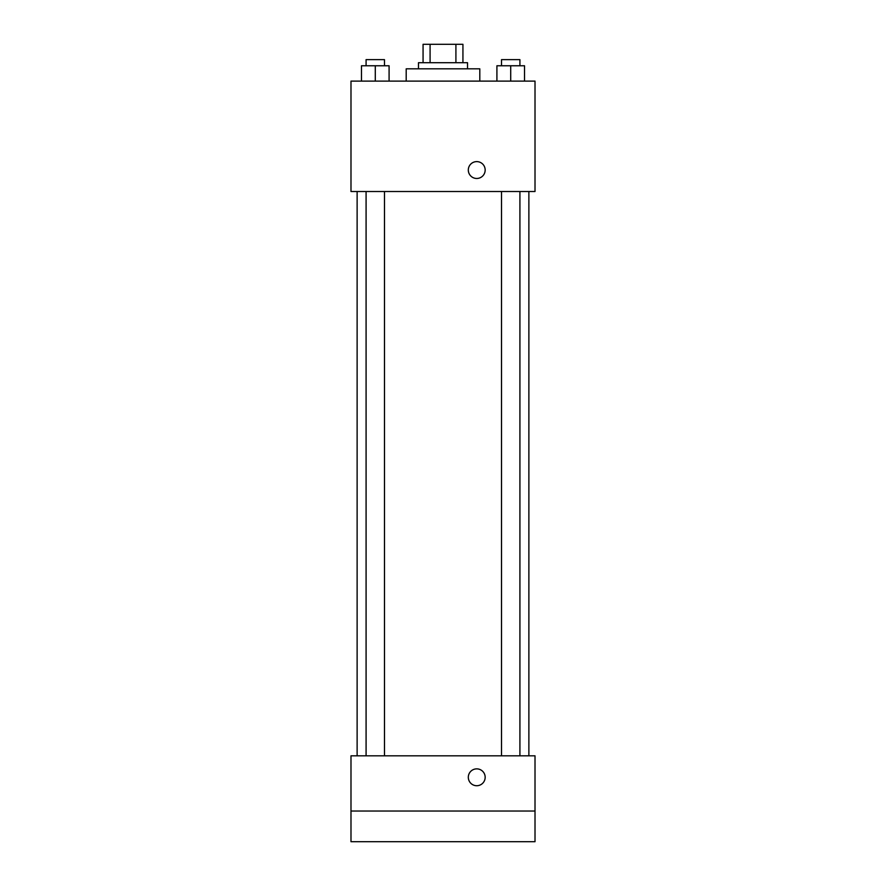 <?xml version="1.0" encoding="UTF-8"?>
<svg xmlns="http://www.w3.org/2000/svg" width="886" height="886" viewBox="0 0 886 886"><rect width="100%" height="100%" fill="white"/><g stroke="black" fill="none" stroke-linecap="round" stroke-linejoin="round"><path stroke-width="1.33" d="M430.087 62.707L430.087 44.3L423.065 44.3L423.065 62.707L423.065 44.3M430.087 44.3L462.935 44.3L462.935 62.707M455.913 62.707L455.913 44.3M418.469 68.831L418.469 62.707L467.531 62.707L467.531 68.831M479.802 81.102L479.802 68.831L406.198 68.831L406.198 81.102M350.989 81.102L535.011 81.102L535.011 191.509L350.989 191.509L350.989 81.102M476.734 178.474A8.439 8.439 0 0 1 469.436 165.826A8.439 8.439 0 0 1 484.044 165.826A8.439 8.439 0 0 1 476.734 178.474M350.989 755.824L535.011 755.824L535.011 841.7L350.989 841.7L350.989 755.824M476.734 785.727A8.439 8.439 0 0 1 469.436 773.079A8.439 8.439 0 0 1 484.044 773.079A8.439 8.439 0 0 1 476.734 785.727M350.989 811.033L535.011 811.033M496.913 81.102L496.913 65.763L524.523 65.763L524.523 81.102L524.523 65.763M510.713 81.102L510.713 65.763M519.916 65.763L519.916 59.639L501.52 59.639L501.52 65.763M361.477 81.102L361.477 65.763L389.087 65.763L389.087 81.102L389.087 65.763M375.287 81.102L375.287 65.763M384.48 65.763L384.48 59.639L366.084 59.639L366.084 65.763M528.876 755.824L528.876 191.509M357.124 755.824L357.124 191.509M501.52 191.509L501.52 755.824M519.916 191.509L519.916 755.824M384.48 755.824L384.48 191.509M366.084 755.824L366.084 191.509"/></g></svg>
